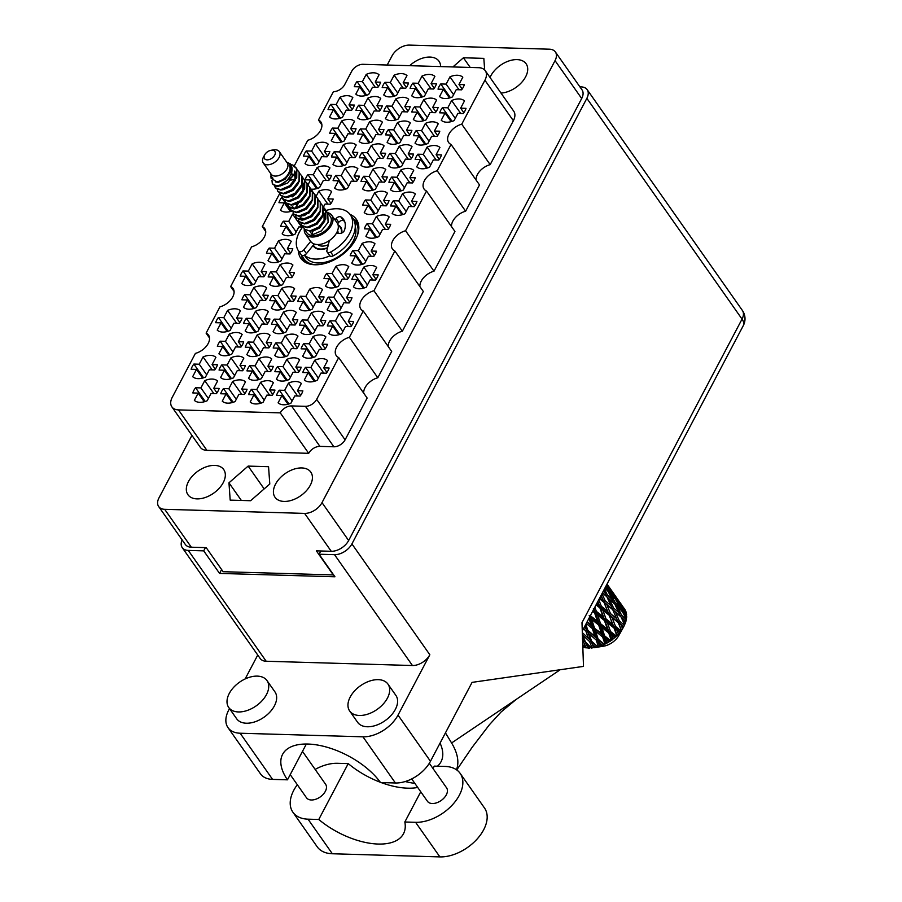 <?xml version="1.0" encoding="UTF-8"?>
<svg xmlns="http://www.w3.org/2000/svg" width="902" height="902" viewBox="0 0 902 902"><rect width="100%" height="100%" fill="white"/><g stroke="black" fill="none" stroke-linecap="round" stroke-linejoin="round"><path stroke-width="1.35" d="M297.581 396.001L288.493 383.079L284.66 390.352L279.293 390.194A15.21 9.403 -35.1 0 0 276.553 395.392L281.92 395.55L278.098 402.822A15.21 9.403 -35.1 0 0 290.929 403.194L294.762 395.922L300.14 396.079A15.21 9.403 -35.1 0 0 302.869 390.882L297.502 390.724L301.336 383.463A15.21 9.403 -35.1 0 0 295.856 381.501A15.21 9.403 -35.1 0 0 288.493 383.079M323.807 373.135L314.73 360.214L310.897 367.475L305.519 367.328A15.21 9.403 -35.1 0 0 302.79 372.515L308.157 372.673L304.324 379.945A15.21 9.403 -35.1 0 0 317.166 380.317L320.999 373.045L326.366 373.202A15.21 9.403 -35.1 0 0 329.106 368.016L323.739 367.858L327.573 360.586A15.21 9.403 -35.1 0 0 322.082 358.624A15.21 9.403 -35.1 0 0 314.73 360.214M322.127 349.446L313.05 336.525L309.217 343.786L303.839 343.628A15.21 9.403 -35.1 0 0 301.11 348.826L306.477 348.984L302.644 356.256A15.21 9.403 -35.1 0 0 315.486 356.628L319.319 349.356L324.686 349.514A15.21 9.403 -35.1 0 0 327.426 344.327L322.059 344.169L325.881 336.897A15.21 9.403 -35.1 0 0 320.402 334.935A15.21 9.403 -35.1 0 0 313.05 336.525M346.684 302.88L337.596 289.959L333.763 297.232L328.396 297.074A15.21 9.403 -35.1 0 0 325.656 302.26L331.023 302.418L327.189 309.69A15.21 9.403 -35.1 0 0 340.031 310.062L343.865 302.79L349.232 302.948A15.21 9.403 -35.1 0 0 351.972 297.761L346.605 297.604L350.438 290.331A15.21 9.403 -35.1 0 0 344.947 288.369A15.21 9.403 -35.1 0 0 337.596 289.959M371.229 256.315L362.142 243.393L358.32 250.666L352.941 250.508A15.21 9.403 -35.1 0 0 350.202 255.694L355.58 255.852L351.746 263.125A15.21 9.403 -35.1 0 0 364.588 263.497L368.411 256.236L373.789 256.382A15.21 9.403 -35.1 0 0 376.529 251.196L371.15 251.038L374.984 243.765A15.21 9.403 -35.1 0 0 369.504 241.804A15.21 9.403 -35.1 0 0 362.142 243.393M269.664 395.189L260.588 382.268L256.754 389.54L251.376 389.382A15.21 9.403 -35.1 0 0 248.636 394.58L254.014 394.738L250.181 401.999A15.21 9.403 -35.1 0 0 263.023 402.371L266.857 395.11L272.224 395.268A15.21 9.403 -35.1 0 0 274.963 390.07L269.585 389.912L273.419 382.64A15.21 9.403 -35.1 0 0 267.939 380.678A15.21 9.403 -35.1 0 0 260.588 382.268M294.221 348.623L285.133 335.702L281.3 342.974L275.933 342.816A15.21 9.403 -35.1 0 0 273.193 348.014L278.56 348.172L274.727 355.433A15.21 9.403 -35.1 0 0 287.569 355.816L291.402 348.544L296.769 348.702A15.21 9.403 -35.1 0 0 299.509 343.504L294.142 343.346L297.976 336.085A15.21 9.403 -35.1 0 0 292.485 334.123A15.21 9.403 -35.1 0 0 285.133 335.702M318.767 302.057L309.679 289.136L305.846 296.408L300.479 296.251A15.21 9.403 -35.1 0 0 297.739 301.448L303.117 301.606L299.284 308.879A15.21 9.403 -35.1 0 0 312.126 309.251L315.948 301.978L321.326 302.136A15.21 9.403 -35.1 0 0 324.066 296.938L318.688 296.781L322.521 289.519A15.21 9.403 -35.1 0 0 317.042 287.558A15.21 9.403 -35.1 0 0 309.679 289.136M241.747 394.377L232.671 381.456L228.837 388.728L223.47 388.57A15.21 9.403 -35.1 0 0 220.731 393.757L226.098 393.915L222.264 401.187A15.21 9.403 -35.1 0 0 235.106 401.559L238.94 394.287L244.307 394.445A15.21 9.403 -35.1 0 0 247.047 389.258L241.68 389.1L245.513 381.828A15.21 9.403 -35.1 0 0 240.022 379.866A15.21 9.403 -35.1 0 0 232.671 381.456M266.304 347.811L257.217 334.89L253.383 342.162L248.016 342.005A15.21 9.403 -35.1 0 0 245.276 347.191L250.655 347.349L246.821 354.621A15.21 9.403 -35.1 0 0 259.652 354.993L263.485 347.732L268.864 347.89A15.21 9.403 -35.1 0 0 271.603 342.692L266.225 342.534L270.059 335.262A15.21 9.403 -35.1 0 0 264.579 333.3A15.21 9.403 -35.1 0 0 257.217 334.89M290.85 301.245L281.774 288.324L277.94 295.597L272.562 295.439A15.21 9.403 -35.1 0 0 269.833 300.637L275.2 300.794L271.367 308.056A15.21 9.403 -35.1 0 0 284.209 308.439L288.042 301.167L293.409 301.324A15.21 9.403 -35.1 0 0 296.149 296.127L290.782 295.969L294.616 288.696A15.21 9.403 -35.1 0 0 289.125 286.735A15.21 9.403 -35.1 0 0 281.774 288.324M213.842 393.554L204.754 380.644L200.92 387.905L195.554 387.747A15.21 9.403 -35.1 0 0 192.814 392.945L198.192 393.103L194.358 400.375A15.21 9.403 -35.1 0 0 207.189 400.747L211.023 393.475L216.401 393.633A15.21 9.403 -35.1 0 0 219.141 388.435L213.763 388.288L217.596 381.016A15.21 9.403 -35.1 0 0 212.117 379.054A15.21 9.403 -35.1 0 0 204.754 380.644M238.387 346.999L229.311 334.078L225.477 341.339L220.099 341.193A15.21 9.403 -35.1 0 0 217.371 346.379L222.738 346.537L218.904 353.81A15.21 9.403 -35.1 0 0 231.746 354.182L235.58 346.909L240.947 347.067A15.21 9.403 -35.1 0 0 243.687 341.881L238.32 341.723L242.142 334.45A15.21 9.403 -35.1 0 0 236.662 332.488A15.21 9.403 -35.1 0 0 229.311 334.078M262.944 300.434L253.857 287.512L250.023 294.785L244.656 294.627A15.21 9.403 -35.1 0 0 241.916 299.814L247.283 299.971L243.45 307.244A15.21 9.403 -35.1 0 0 256.292 307.616L260.126 300.343L265.492 300.501A15.21 9.403 -35.1 0 0 268.232 295.315L262.865 295.157L266.699 287.885A15.21 9.403 -35.1 0 0 261.219 285.923A15.21 9.403 -35.1 0 0 253.857 287.512M287.49 253.868L278.414 240.947L274.58 248.219L269.202 248.061A15.21 9.403 -35.1 0 0 266.462 253.248L271.84 253.406L268.007 260.678A15.21 9.403 -35.1 0 0 280.849 261.05L284.682 253.789L290.049 253.947A15.21 9.403 -35.1 0 0 292.789 248.749L287.411 248.591L291.245 241.319A15.21 9.403 -35.1 0 0 285.765 239.357A15.21 9.403 -35.1 0 0 278.414 240.947M348.364 326.569L339.276 313.648L335.443 320.92L330.076 320.762A15.21 9.403 -35.1 0 0 327.336 325.949L332.703 326.107L328.869 333.379A15.21 9.403 -35.1 0 0 341.711 333.751L345.545 326.479L350.923 326.637A15.21 9.403 -35.1 0 0 353.652 321.45L348.285 321.292L352.118 314.02A15.21 9.403 -35.1 0 0 346.639 312.058A15.21 9.403 -35.1 0 0 339.276 313.648M372.909 280.003L363.833 267.082L359.999 274.355L354.621 274.197A15.21 9.403 -35.1 0 0 351.881 279.383L357.26 279.541L353.426 286.813A15.21 9.403 -35.1 0 0 366.268 287.186L370.102 279.924L375.469 280.082A15.21 9.403 -35.1 0 0 378.209 274.885L372.83 274.727L376.664 267.454A15.21 9.403 -35.1 0 0 371.184 265.492A15.21 9.403 -35.1 0 0 363.833 267.082M295.901 372.312L286.813 359.391L282.98 366.663L277.613 366.505A15.21 9.403 -35.1 0 0 274.873 371.703L280.24 371.861L276.407 379.122A15.21 9.403 -35.1 0 0 289.249 379.505L293.082 372.233L298.449 372.391A15.21 9.403 -35.1 0 0 301.189 367.193L295.822 367.035L299.656 359.774A15.21 9.403 -35.1 0 0 294.176 357.812A15.21 9.403 -35.1 0 0 286.813 359.391M320.447 325.746L311.37 312.836L307.537 320.097L302.159 319.939A15.21 9.403 -35.1 0 0 299.419 325.137L304.797 325.295L300.964 332.567A15.21 9.403 -35.1 0 0 313.806 332.939L317.639 325.667L323.006 325.825A15.21 9.403 -35.1 0 0 325.746 320.627L320.368 320.481L324.201 313.208A15.21 9.403 -35.1 0 0 318.722 311.246A15.21 9.403 -35.1 0 0 311.37 312.836M344.992 279.192L335.916 266.27L332.083 273.531L326.716 273.385A15.21 9.403 -35.1 0 0 323.976 278.571L329.343 278.729L325.509 286.002A15.21 9.403 -35.1 0 0 338.351 286.374L342.185 279.101L347.552 279.259A15.21 9.403 -35.1 0 0 350.292 274.073L344.925 273.915L348.758 266.642A15.21 9.403 -35.1 0 0 343.267 264.681A15.21 9.403 -35.1 0 0 335.916 266.27M267.984 371.5L258.897 358.579L255.074 365.851L249.696 365.693A15.21 9.403 -35.1 0 0 246.956 370.891L252.334 371.038L248.501 378.31A15.21 9.403 -35.1 0 0 261.343 378.682L265.165 371.421L270.544 371.579A15.21 9.403 -35.1 0 0 273.283 366.381L267.905 366.223L271.739 358.951A15.21 9.403 -35.1 0 0 266.259 356.989A15.21 9.403 -35.1 0 0 258.897 358.579M292.53 324.934L283.454 312.013L279.62 319.285L274.253 319.128A15.21 9.403 -35.1 0 0 271.513 324.325L276.88 324.483L273.047 331.744A15.21 9.403 -35.1 0 0 285.889 332.128L289.722 324.855L295.089 325.013A15.21 9.403 -35.1 0 0 297.829 319.815L292.462 319.658L296.296 312.396A15.21 9.403 -35.1 0 0 290.805 310.423A15.21 9.403 -35.1 0 0 283.454 312.013M240.067 370.688L230.991 357.767L227.157 365.028L221.791 364.882A15.21 9.403 -35.1 0 0 219.051 370.068L224.418 370.226L220.584 377.498A15.21 9.403 -35.1 0 0 233.426 377.87L237.26 370.598L242.627 370.756A15.21 9.403 -35.1 0 0 245.367 365.569L240 365.411L243.833 358.139A15.21 9.403 -35.1 0 0 238.342 356.177A15.21 9.403 -35.1 0 0 230.991 357.767M264.624 324.122L255.537 311.201L251.703 318.474L246.336 318.316A15.21 9.403 -35.1 0 0 243.596 323.502L248.963 323.66L245.141 330.933A15.21 9.403 -35.1 0 0 257.972 331.305L261.805 324.043L267.184 324.19A15.21 9.403 -35.1 0 0 269.912 319.004L264.545 318.846L268.379 311.573A15.21 9.403 -35.1 0 0 262.899 309.612A15.21 9.403 -35.1 0 0 255.537 311.201M289.17 277.557L280.094 264.636L276.26 271.908L270.882 271.75A15.21 9.403 -35.1 0 0 268.153 276.948L273.52 277.094L269.687 284.367A15.21 9.403 -35.1 0 0 282.529 284.739L286.362 277.478L291.729 277.636A15.21 9.403 -35.1 0 0 294.469 272.438L289.102 272.28L292.925 265.008A15.21 9.403 -35.1 0 0 287.445 263.046A15.21 9.403 -35.1 0 0 280.094 264.636M324.528 156.745L315.441 143.835L311.607 151.096L306.24 150.938A15.21 9.403 -35.1 0 0 303.5 156.136L308.867 156.294L305.034 163.566A15.21 9.403 -35.1 0 0 317.876 163.939L321.71 156.666L327.076 156.824A15.21 9.403 -35.1 0 0 329.816 151.626L324.449 151.48L328.283 144.207A15.21 9.403 -35.1 0 0 322.792 142.245A15.21 9.403 -35.1 0 0 315.441 143.835M349.074 110.191L339.986 97.269L336.164 104.531L330.786 104.384A15.21 9.403 -35.1 0 0 328.046 109.57L333.424 109.728L329.591 117.001A15.21 9.403 -35.1 0 0 342.433 117.373L346.255 110.1L351.633 110.258A15.21 9.403 -35.1 0 0 354.373 105.072L348.995 104.914L352.829 97.641A15.21 9.403 -35.1 0 0 347.349 95.68A15.21 9.403 -35.1 0 0 339.986 97.269M327.888 204.134L318.801 191.213L316.038 196.456M323.502 207.032L325.07 204.044L330.448 204.202A15.21 9.403 -35.1 0 0 333.176 199.015L327.809 198.857L331.643 191.585A15.21 9.403 -35.1 0 0 326.163 189.623A15.21 9.403 -35.1 0 0 318.801 191.213M352.434 157.568L343.358 144.647L339.524 151.919L334.146 151.761A15.21 9.403 -35.1 0 0 331.417 156.948L336.784 157.106L332.951 164.378A15.21 9.403 -35.1 0 0 345.793 164.75L349.626 157.478L354.993 157.636A15.21 9.403 -35.1 0 0 357.733 152.449L352.366 152.291L356.189 145.019A15.21 9.403 -35.1 0 0 350.709 143.057A15.21 9.403 -35.1 0 0 343.358 144.647M376.991 111.002L367.903 98.081L364.07 105.354L358.703 105.196A15.21 9.403 -35.1 0 0 355.963 110.382L361.33 110.54L357.496 117.812A15.21 9.403 -35.1 0 0 370.339 118.185L374.172 110.923L379.539 111.081A15.21 9.403 -35.1 0 0 382.279 105.884L376.912 105.726L380.745 98.453A15.21 9.403 -35.1 0 0 375.255 96.491A15.21 9.403 -35.1 0 0 367.903 98.081M380.351 158.38L371.263 145.459L367.43 152.731L362.063 152.573A15.21 9.403 -35.1 0 0 359.323 157.771L364.701 157.929L360.868 165.19A15.21 9.403 -35.1 0 0 373.699 165.562L377.532 158.301L382.91 158.459A15.21 9.403 -35.1 0 0 385.65 153.261L380.272 153.103L384.105 145.831A15.21 9.403 -35.1 0 0 378.626 143.869A15.21 9.403 -35.1 0 0 371.263 145.459M404.897 111.814L395.82 98.893L391.987 106.165L386.608 106.008A15.21 9.403 -35.1 0 0 383.88 111.205L389.247 111.363L385.413 118.624A15.21 9.403 -35.1 0 0 398.256 119.008L402.089 111.735L407.456 111.893A15.21 9.403 -35.1 0 0 410.196 106.695L404.829 106.537L408.662 99.276A15.21 9.403 -35.1 0 0 403.171 97.315A15.21 9.403 -35.1 0 0 395.82 98.893M383.711 205.757L374.634 192.836L370.801 200.109L365.423 199.951A15.21 9.403 -35.1 0 0 362.683 205.149L368.061 205.306L364.228 212.568A15.21 9.403 -35.1 0 0 377.07 212.951L380.903 205.679L386.27 205.836A15.21 9.403 -35.1 0 0 389.01 200.639L383.632 200.481L387.465 193.22A15.21 9.403 -35.1 0 0 381.986 191.258A15.21 9.403 -35.1 0 0 374.634 192.836M408.256 159.192L399.18 146.271L395.347 153.543L389.98 153.385A15.21 9.403 -35.1 0 0 387.24 158.583L392.607 158.741L388.773 166.013A15.21 9.403 -35.1 0 0 401.615 166.385L405.449 159.113L410.816 159.271A15.21 9.403 -35.1 0 0 413.556 154.073L408.189 153.915L412.022 146.654A15.21 9.403 -35.1 0 0 406.531 144.692A15.21 9.403 -35.1 0 0 399.18 146.271M432.813 112.637L423.726 99.716L419.892 106.977L414.525 106.819A15.21 9.403 -35.1 0 0 411.786 112.017L417.164 112.175L413.33 119.447A15.21 9.403 -35.1 0 0 426.161 119.819L429.995 112.547L435.373 112.705A15.21 9.403 -35.1 0 0 438.113 107.518L432.734 107.361L436.568 100.088A15.21 9.403 -35.1 0 0 431.088 98.126A15.21 9.403 -35.1 0 0 423.726 99.716M411.628 206.581L402.54 193.659L398.707 200.92L393.34 200.763A15.21 9.403 -35.1 0 0 390.6 205.96L395.967 206.118L392.133 213.391A15.21 9.403 -35.1 0 0 404.975 213.763L408.809 206.49L414.187 206.648A15.21 9.403 -35.1 0 0 416.916 201.45L411.549 201.304L415.382 194.031A15.21 9.403 -35.1 0 0 409.903 192.07A15.21 9.403 -35.1 0 0 402.54 193.659M436.173 160.015L427.097 147.094L423.263 154.355L417.885 154.208A15.21 9.403 -35.1 0 0 415.145 159.395L420.524 159.553L416.69 166.825A15.21 9.403 -35.1 0 0 429.532 167.197L433.366 159.925L438.733 160.082A15.21 9.403 -35.1 0 0 441.473 154.896L436.094 154.738L439.928 147.466A15.21 9.403 -35.1 0 0 434.448 145.504A15.21 9.403 -35.1 0 0 427.097 147.094M301.651 227L292.575 214.078L288.741 221.351L283.363 221.193A15.21 9.403 -35.1 0 0 280.635 226.391L286.002 226.549L282.168 233.81A15.21 9.403 -35.1 0 0 295.01 234.193L298.844 226.921L302.644 227.033M293.533 213.695A15.21 9.403 -35.1 0 0 292.575 214.078M326.208 180.445L317.121 167.524L313.287 174.785L307.92 174.627A15.21 9.403 -35.1 0 0 305.18 179.825L310.547 179.983L307.909 185M310.931 189.104A15.21 9.403 -35.1 0 0 319.556 187.627L323.39 180.355L328.768 180.513A15.21 9.403 -35.1 0 0 331.496 175.315L326.129 175.168L329.963 167.896A15.21 9.403 -35.1 0 0 324.483 165.934A15.21 9.403 -35.1 0 0 317.121 167.524M350.754 133.879L341.678 120.958L337.844 128.219L332.466 128.073A15.21 9.403 -35.1 0 0 329.726 133.259L335.104 133.417L331.271 140.689A15.21 9.403 -35.1 0 0 344.113 141.062L347.947 133.789L353.313 133.947A15.21 9.403 -35.1 0 0 356.053 128.761L350.675 128.603L354.509 121.33A15.21 9.403 -35.1 0 0 349.029 119.368A15.21 9.403 -35.1 0 0 341.678 120.958M375.311 87.314L366.223 74.392L362.39 81.665L357.023 81.507A15.21 9.403 -35.1 0 0 354.283 86.693L359.65 86.851L355.816 94.124A15.21 9.403 -35.1 0 0 368.659 94.496L372.492 87.235L377.859 87.381A15.21 9.403 -35.1 0 0 380.599 82.195L375.232 82.037L379.065 74.765A15.21 9.403 -35.1 0 0 373.575 72.803A15.21 9.403 -35.1 0 0 366.223 74.392M354.114 181.257L345.038 168.336L341.204 175.608L335.837 175.45A15.21 9.403 -35.1 0 0 333.097 180.637L338.464 180.795L334.631 188.067A15.21 9.403 -35.1 0 0 347.473 188.439L351.306 181.178L356.673 181.325A15.21 9.403 -35.1 0 0 359.413 176.138L354.046 175.98L357.88 168.708A15.21 9.403 -35.1 0 0 352.389 166.746A15.21 9.403 -35.1 0 0 345.038 168.336M378.671 134.691L369.583 121.77L365.75 129.042L360.383 128.885A15.21 9.403 -35.1 0 0 357.643 134.082L363.01 134.229L359.188 141.501A15.21 9.403 -35.1 0 0 372.019 141.873L375.852 134.612L381.23 134.77A15.21 9.403 -35.1 0 0 383.959 129.572L378.592 129.414L382.425 122.142A15.21 9.403 -35.1 0 0 376.946 120.18A15.21 9.403 -35.1 0 0 369.583 121.77M403.217 88.125L394.14 75.204L390.307 82.477L384.928 82.319A15.21 9.403 -35.1 0 0 382.189 87.517L387.567 87.674L383.733 94.936A15.21 9.403 -35.1 0 0 396.576 95.319L400.409 88.046L405.776 88.204A15.21 9.403 -35.1 0 0 408.516 83.007L403.138 82.849L406.971 75.588A15.21 9.403 -35.1 0 0 401.491 73.614A15.21 9.403 -35.1 0 0 394.14 75.204M382.031 182.069L372.943 169.148L369.121 176.42L363.743 176.262A15.21 9.403 -35.1 0 0 361.003 181.46L366.381 181.618L362.548 188.879A15.21 9.403 -35.1 0 0 375.39 189.262L379.212 181.99L384.59 182.148A15.21 9.403 -35.1 0 0 387.33 176.95L381.952 176.792L385.785 169.52A15.21 9.403 -35.1 0 0 380.306 167.558A15.21 9.403 -35.1 0 0 372.943 169.148M406.577 135.503L397.5 122.582L393.667 129.854L388.3 129.696A15.21 9.403 -35.1 0 0 385.56 134.894L390.927 135.052L387.093 142.313A15.21 9.403 -35.1 0 0 399.936 142.696L403.769 135.424L409.136 135.582A15.21 9.403 -35.1 0 0 411.876 130.384L406.509 130.226L410.342 122.965A15.21 9.403 -35.1 0 0 404.851 121.003A15.21 9.403 -35.1 0 0 397.5 122.582M431.133 88.937L422.046 76.027L418.212 83.288L412.845 83.131A15.21 9.403 -35.1 0 0 410.106 88.328L415.472 88.486L411.65 95.759A15.21 9.403 -35.1 0 0 424.481 96.131L428.315 88.858L433.693 89.016A15.21 9.403 -35.1 0 0 436.421 83.818L431.055 83.672L434.888 76.399A15.21 9.403 -35.1 0 0 429.408 74.438A15.21 9.403 -35.1 0 0 422.046 76.027M385.391 229.446L376.314 216.525L372.481 223.797L367.103 223.64A15.21 9.403 -35.1 0 0 364.374 228.837L369.741 228.995L365.908 236.256A15.21 9.403 -35.1 0 0 378.75 236.64L382.583 229.367L387.95 229.525A15.21 9.403 -35.1 0 0 390.69 224.327L385.323 224.17L389.145 216.908A15.21 9.403 -35.1 0 0 383.666 214.947A15.21 9.403 -35.1 0 0 376.314 216.525M409.948 182.88L400.86 169.971L397.027 177.232L391.66 177.074A15.21 9.403 -35.1 0 0 388.92 182.272L394.287 182.429L390.453 189.702A15.21 9.403 -35.1 0 0 403.295 190.074L407.129 182.802L412.496 182.959A15.21 9.403 -35.1 0 0 415.236 177.762L409.869 177.615L413.702 170.343A15.21 9.403 -35.1 0 0 408.211 168.381A15.21 9.403 -35.1 0 0 400.86 169.971M434.493 136.326L425.406 123.405L421.584 130.666L416.205 130.519A15.21 9.403 -35.1 0 0 413.466 135.706L418.844 135.864L415.01 143.136A15.21 9.403 -35.1 0 0 427.852 143.508L431.686 136.236L437.053 136.394A15.21 9.403 -35.1 0 0 439.793 131.207L434.414 131.049L438.248 123.777A15.21 9.403 -35.1 0 0 432.768 121.815A15.21 9.403 -35.1 0 0 425.406 123.405M212.162 369.865L203.074 356.944L199.241 364.216L193.874 364.058A15.21 9.403 -35.1 0 0 191.134 369.256L196.501 369.414L192.667 376.686A15.21 9.403 -35.1 0 0 205.509 377.059L209.343 369.786L214.721 369.944A15.21 9.403 -35.1 0 0 217.45 364.746L212.083 364.588L215.916 357.327A15.21 9.403 -35.1 0 0 210.437 355.365A15.21 9.403 -35.1 0 0 203.074 356.944M236.707 323.311L227.631 310.389L223.797 317.651L218.419 317.493A15.21 9.403 -35.1 0 0 215.679 322.69L221.058 322.848L217.224 330.121A15.21 9.403 -35.1 0 0 230.066 330.493L233.9 323.22L239.267 323.378A15.21 9.403 -35.1 0 0 242.007 318.192L236.628 318.034L240.462 310.762A15.21 9.403 -35.1 0 0 234.982 308.8A15.21 9.403 -35.1 0 0 227.631 310.389M261.264 276.745L252.177 263.824L248.343 271.096L242.976 270.938A15.21 9.403 -35.1 0 0 240.236 276.125L245.603 276.283L241.77 283.555A15.21 9.403 -35.1 0 0 254.612 283.927L258.446 276.655L263.812 276.813A15.21 9.403 -35.1 0 0 266.552 271.626L261.185 271.468L265.019 264.196A15.21 9.403 -35.1 0 0 259.528 262.234A15.21 9.403 -35.1 0 0 252.177 263.824M460.73 113.449L451.643 100.528L447.809 107.8L442.442 107.642A15.21 9.403 -35.1 0 0 439.702 112.829L445.069 112.987L441.236 120.259A15.21 9.403 -35.1 0 0 454.078 120.631L457.912 113.37L463.278 113.517A15.21 9.403 -35.1 0 0 466.018 108.33L460.651 108.172L464.485 100.9A15.21 9.403 -35.1 0 0 458.994 98.938A15.21 9.403 -35.1 0 0 451.643 100.528M459.039 89.76L449.963 76.839A15.21 9.403 -35.1 0 1 457.314 75.249A15.21 9.403 -35.1 0 1 462.805 77.211L458.971 84.484L464.338 84.641A15.21 9.403 144.9 0 1 461.598 89.828L456.232 89.67L452.398 96.942A15.21 9.403 -35.1 0 1 439.556 96.57L443.389 89.298L438.022 89.14A15.21 9.403 144.9 0 1 440.762 83.954L450.425 97.698M298.337 250.666A33.915 20.971 -35.1 0 0 300.828 258.299A33.915 20.971 -35.1 0 0 314.888 264.76A33.915 20.971 -35.1 0 0 349.322 248.332A33.915 20.971 -35.1 0 0 356.324 219.287A33.915 20.971 -35.1 0 0 349.987 214.36M440.627 66.579A21.873 13.53 -35.1 0 0 439.015 61.235A21.873 13.53 -35.1 0 0 429.95 57.063A21.873 13.53 -35.1 0 0 409.711 65.677M500.993 93.075A21.873 13.53 -35.1 0 0 522.213 81.789A21.873 13.53 -35.1 0 0 526.103 63.771A21.873 13.53 -35.1 0 0 517.038 59.611A21.873 13.53 -35.1 0 0 490.034 77.482M284.085 501.433A21.873 13.53 -35.1 0 0 306.297 490.835A21.873 13.53 -35.1 0 0 310.807 472.107A21.873 13.53 -35.1 0 0 301.742 467.935A21.873 13.53 -35.1 0 0 279.541 478.534A21.873 13.53 -35.1 0 0 275.02 497.261A21.873 13.53 -35.1 0 0 284.085 501.433M196.997 498.885A21.873 13.53 -35.1 0 0 219.209 488.286A21.873 13.53 -35.1 0 0 223.719 469.559A21.873 13.53 -35.1 0 0 214.653 465.398A21.873 13.53 -35.1 0 0 192.453 475.985A21.873 13.53 -35.1 0 0 187.932 494.713A21.873 13.53 -35.1 0 0 196.997 498.885M191.934 435.384L158.989 497.87A14.5 8.964 -35.1 0 0 158.662 506.541A14.5 8.964 -35.1 0 0 164.671 509.303L304.605 513.396A14.5 8.964 -35.1 0 0 322.003 502.628L555.046 60.626A14.5 8.964 -35.1 0 0 555.373 51.955A14.5 8.964 -35.1 0 0 549.363 49.193L409.418 45.1A14.5 8.964 -35.1 0 0 392.032 55.868L387.206 65.023M234.08 291.447L230.641 286.565L251.59 246.832A14.037 8.682 -35.1 0 0 263.215 238.793A14.037 8.682 -35.1 0 0 264.692 228.522A14.037 8.682 -35.1 0 0 262.279 226.571L279.8 193.321M209.535 338.013L206.096 333.131L219.964 306.827A14.037 8.682 -35.1 0 0 231.588 298.787A14.037 8.682 -35.1 0 0 233.066 288.516A14.037 8.682 -35.1 0 0 230.641 286.565M377.814 377.769L349.378 337.314L363.247 311.01L391.682 351.464L377.814 377.769A14.037 8.682 144.9 0 0 363.698 393.148M402.371 331.203L373.935 290.748L394.884 251.015L423.32 291.47L402.371 331.203A14.037 8.682 144.9 0 0 388.255 346.582M433.997 271.209L405.562 230.754L426.511 191.021L454.946 231.476L433.997 271.209A14.037 8.682 144.9 0 0 419.881 286.588M465.635 211.215L437.199 170.76L451.056 144.455L479.503 184.91L465.635 211.215A14.037 8.682 144.9 0 0 451.519 226.582M476.064 180.028A14.037 8.682 144.9 0 1 490.181 164.649L461.745 124.194L484.915 80.244A15.909 9.832 -35.1 0 0 485.276 70.717A15.909 9.832 -35.1 0 0 478.691 67.695L362.942 64.313A9.358 5.784 -35.1 0 0 351.724 71.258L344.643 84.687A9.358 5.784 144.9 0 1 333.413 91.632L318.462 120.011L321.89 124.893M490.181 164.649L513.362 120.699L484.915 80.244M296.33 168.527A14.037 8.682 -35.1 0 0 293.905 166.577L294.187 166.047M294.277 165.867L307.774 140.272A14.037 8.682 -35.1 0 0 319.398 132.233A14.037 8.682 -35.1 0 0 320.875 121.962A14.037 8.682 -35.1 0 0 318.462 120.011M265.707 231.453L262.279 226.571M555.373 51.955L582.015 89.85A14.5 8.964 144.9 0 1 581.689 98.521L348.646 540.523A14.5 8.964 144.9 0 1 331.248 551.291L316.365 550.851L333.278 574.924L223.121 571.699L206.197 547.638L191.314 547.21A14.5 8.964 144.9 0 1 185.305 544.436L158.662 506.541M442.442 107.642L452.105 121.387M242.976 270.938L252.639 284.682M218.419 317.493L228.082 331.237M193.874 364.058L203.536 377.803M416.205 130.519L425.868 144.252M391.66 177.074L401.322 190.818M367.103 223.64L376.765 237.384M412.845 83.131L422.508 96.875M388.3 129.696L397.951 143.441M363.743 176.262L373.405 190.006M384.928 82.319L394.591 96.063M360.383 128.885L370.045 142.629M335.837 175.45L345.489 189.195M357.023 81.507L366.686 95.251M332.466 128.073L342.129 141.806M307.92 174.627L317.583 188.371M283.363 221.193L293.026 234.937M417.885 154.208L427.548 167.941M393.34 200.763L403.002 214.507M414.525 106.819L424.188 120.564M389.98 153.385L399.642 167.129M365.423 199.951L375.085 213.695M386.608 106.008L396.271 119.752M362.063 152.573L371.725 166.318M358.703 105.196L368.366 118.94M334.146 151.761L343.809 165.506M330.786 104.384L340.449 118.117M306.24 150.938L315.903 164.683M282.563 197.527L281.683 197.504A15.21 9.403 -35.1 0 0 278.943 202.702L284.322 202.86L280.488 210.121A15.21 9.403 -35.1 0 0 291.718 211.124M281.683 197.504L291.346 211.248M270.882 271.75L280.545 285.494M246.336 318.316L255.999 332.06M221.791 364.882L231.442 378.615M274.253 319.128L283.904 332.872M249.696 365.693L259.359 379.438M326.716 273.385L336.378 287.118M302.159 319.939L311.821 333.684M277.613 366.505L287.276 380.249M354.621 274.197L364.284 287.941M330.076 320.762L339.738 334.507M269.202 248.061L278.865 261.805M244.656 294.627L254.319 308.371M220.099 341.193L229.762 354.926M195.554 387.747L205.216 401.491M272.562 295.439L282.225 309.183M248.016 342.005L257.679 355.749M223.47 388.57L233.133 402.315M300.479 296.251L310.141 309.995M275.933 342.816L285.596 356.561M251.376 389.382L261.039 403.126M352.941 250.508L362.604 264.252M328.396 297.074L338.058 310.818M303.839 343.628L313.501 357.372M305.519 367.328L315.181 381.061M279.293 390.194L288.956 403.938M333.875 446.783L305.44 406.328A9.358 5.784 -35.1 0 0 316.658 399.383L338.701 357.575L367.137 398.03L345.094 439.838A9.358 5.784 144.9 0 1 333.875 446.783L319.917 446.377A9.358 5.784 -35.1 0 0 308.698 453.323L206.908 450.346A15.909 9.832 144.9 0 1 200.312 447.313L171.876 406.858A15.909 9.832 -35.1 0 0 178.472 409.891L206.908 450.346M171.876 406.858A15.909 9.832 -35.1 0 1 172.237 397.342L195.407 353.392A14.037 8.682 -35.1 0 0 207.032 345.353A14.037 8.682 -35.1 0 0 208.509 335.082A14.037 8.682 -35.1 0 0 206.096 333.131M308.698 453.323L280.263 412.868L178.472 409.891M305.44 406.328L291.481 405.923L319.917 446.377M485.276 70.717L513.723 111.171A15.909 9.832 144.9 0 1 513.362 120.699M484.667 69.984L483.833 58.371L463.425 57.773L452.905 66.94M248.14 466.097L228.961 482.818L230.19 500.125L250.609 500.723L269.788 484.013L268.548 466.695L248.14 466.097L264.162 488.907M304.989 215.274L305.35 214.586M440.762 83.954L446.129 84.111L449.963 76.839M280.263 412.868A9.358 5.784 144.9 0 1 291.481 405.923M349.378 337.314A14.037 8.682 -35.1 0 0 337.754 345.353A14.037 8.682 -35.1 0 0 336.277 355.625A14.037 8.682 -35.1 0 0 338.701 357.575M373.935 290.748A14.037 8.682 -35.1 0 0 362.311 298.787A14.037 8.682 -35.1 0 0 360.823 309.059A14.037 8.682 -35.1 0 0 363.247 311.01M405.562 230.754A14.037 8.682 -35.1 0 0 393.937 238.793A14.037 8.682 -35.1 0 0 392.46 249.065A14.037 8.682 -35.1 0 0 394.884 251.015M437.199 170.76A14.037 8.682 -35.1 0 0 425.575 178.799A14.037 8.682 -35.1 0 0 424.098 189.07A14.037 8.682 -35.1 0 0 426.511 191.021M461.745 124.194A14.037 8.682 -35.1 0 0 450.121 132.233A14.037 8.682 -35.1 0 0 448.644 142.505A14.037 8.682 -35.1 0 0 451.056 144.455M241.364 500.452L228.961 482.818M470.224 67.447L463.425 57.773M443.389 89.298L449.489 97.968M458.971 84.484L462.174 89.05M446.129 84.111L453.582 94.71M445.069 112.987L451.169 121.657M460.651 108.172L463.853 112.739M447.809 107.8L455.262 118.399M245.603 276.283L251.703 284.953M261.185 271.468L264.387 276.035M248.343 271.096L255.796 281.683M221.058 322.848L227.146 331.519M236.628 318.034L239.842 322.589M223.797 317.651L231.239 328.249M196.501 369.414L202.6 378.085M212.083 364.588L215.296 369.155M199.241 364.216L206.693 374.815M418.844 135.864L424.932 144.534M434.414 131.049L437.628 135.604M421.584 130.666L429.025 141.264M394.287 182.429L400.387 191.1M409.869 177.615L413.071 182.17M397.027 177.232L404.479 187.83M369.741 228.995L375.83 237.666M385.323 224.17L388.525 228.736M372.481 223.797L379.934 234.396M415.472 88.486L421.572 97.157M431.055 83.672L434.268 88.227M418.212 83.288L425.665 93.887M390.927 135.052L397.015 143.722M406.509 130.226L409.711 134.793M393.667 129.854L401.119 140.453M366.381 181.618L372.47 190.277M381.952 176.792L385.165 181.358M369.121 176.42L376.562 187.018M387.567 87.674L393.655 96.334M403.138 82.849L406.351 87.415M390.307 82.477L397.748 93.075M363.01 134.229L369.11 142.899M378.592 129.414L381.805 133.981M365.75 129.042L373.202 139.641M338.464 180.795L344.553 189.465M354.046 175.98L357.248 180.547M341.204 175.608L348.657 186.207M359.65 86.851L365.75 95.522M375.232 82.037L378.434 86.603M362.39 81.665L369.843 92.263M335.104 133.417L341.193 142.088M350.675 128.603L353.888 133.169M337.844 128.219L345.286 138.818M310.547 179.983L316.647 188.653M326.129 175.168L329.343 179.724M313.287 174.785L320.74 185.384M286.002 226.549L292.09 235.219M288.741 221.351L296.194 231.949M420.524 159.553L426.612 168.223M436.094 154.738L439.308 159.304M423.263 154.355L430.705 164.953M395.967 206.118L402.067 214.789M411.549 201.304L414.762 205.859M398.707 200.92L406.159 211.519M417.164 112.175L423.252 120.845M432.734 107.361L435.948 111.916M419.892 106.977L427.345 117.576M392.607 158.741L398.707 167.411M408.189 153.915L411.391 158.481M395.347 153.543L402.799 164.141M368.061 205.306L374.15 213.966M383.632 200.481L386.845 205.047M370.801 200.109L378.242 210.707M389.247 111.363L395.335 120.022M404.829 106.537L408.031 111.104M391.987 106.165L399.439 116.764M364.701 157.929L370.79 166.588M380.272 153.103L383.485 157.67M367.43 152.731L374.882 163.33M361.33 110.54L367.43 119.211M376.912 105.726L380.125 110.292M364.07 105.354L371.523 115.952M336.784 157.106L342.873 165.776M352.366 152.291L355.568 156.858M339.524 151.919L346.977 162.518M327.809 198.857L331.023 203.412M333.424 109.728L339.513 118.399M348.995 104.914L352.208 109.469M336.164 104.531L343.606 115.129M308.867 156.294L314.967 164.965M324.449 151.48L327.651 156.035M311.607 151.096L319.06 161.695M284.322 202.86L290.41 211.53M273.52 277.094L279.609 285.765M289.102 272.28L292.304 276.846M276.26 271.908L283.702 282.506M248.963 323.66L255.063 332.331M264.545 318.846L267.759 323.412M251.703 318.474L259.156 329.072M224.418 370.226L230.506 378.896M240 365.411L243.202 369.978M227.157 365.028L234.61 375.627M276.88 324.483L282.98 333.142M292.462 319.658L295.664 324.224M279.62 319.285L287.073 329.884M252.334 371.038L258.423 379.708M267.905 366.223L271.119 370.79M255.074 365.851L262.516 376.45M329.343 278.729L335.443 287.4M344.925 273.915L348.127 278.47M332.083 273.531L339.535 284.13M304.797 325.295L310.886 333.965M320.368 320.481L323.581 325.036M307.537 320.097L314.978 330.696M280.24 371.861L286.34 380.531M295.822 367.035L299.036 371.601M282.98 366.663L290.433 377.262M357.26 279.541L363.348 288.212M372.83 274.727L376.044 279.293M359.999 274.355L367.441 284.953M332.703 326.107L338.802 334.777M348.285 321.292L351.498 325.859M335.443 320.92L342.895 331.519M271.84 253.406L277.929 262.076M287.411 248.591L290.624 253.158M274.58 248.219L282.022 258.818M247.283 299.971L253.383 308.642M262.865 295.157L266.079 299.723M250.023 294.785L257.476 305.383M222.738 346.537L228.826 355.208M238.32 341.723L241.522 346.278M225.477 341.339L232.93 351.938M198.192 393.103L204.28 401.773M213.763 388.288L216.976 392.844M200.92 387.905L208.373 398.504M275.2 300.794L281.289 309.454M290.782 295.969L293.984 300.535M277.94 295.597L285.393 306.195M250.655 347.349L256.743 356.019M266.225 342.534L269.439 347.101M253.383 342.162L260.836 352.761M226.098 393.915L232.197 402.585M241.68 389.1L244.882 393.667M228.837 388.728L236.29 399.327M303.117 301.606L309.206 310.277M318.688 296.781L321.901 301.347M305.846 296.408L313.298 307.007M278.56 348.172L284.66 356.831M294.142 343.346L297.344 347.913M281.3 342.974L288.753 353.573M254.014 394.738L260.103 403.397M269.585 389.912L272.799 394.478M256.754 389.54L264.196 400.138M355.58 255.852L361.668 264.523M371.15 251.038L374.364 255.604M358.32 250.666L365.761 261.264M331.023 302.418L337.123 311.089M346.605 297.604L349.807 302.17M333.763 297.232L341.215 307.819M306.477 348.984L312.566 357.654M322.059 344.169L325.261 348.724M309.217 343.786L316.658 354.385M308.157 372.673L314.246 381.343M323.739 367.858L326.941 372.413M310.897 367.475L318.35 378.073M281.92 395.55L288.02 404.22M297.502 390.724L300.716 395.29M284.66 390.352L292.113 400.95M433.016 768.549L434.29 766.125L445.047 766.429A36.497 22.573 144.9 0 1 460.167 773.386A36.497 22.573 144.9 0 1 459.343 795.214A36.497 22.573 144.9 0 1 415.585 822.308L404.829 821.993A58.483 29.292 -152.2 0 1 403.487 833.73A58.483 29.292 -152.2 0 1 318.767 819.478L308.022 819.174A36.497 22.573 144.9 0 1 292.902 812.217A36.497 22.573 144.9 0 1 297.322 784.729M460.167 773.386L484.487 807.978A36.497 22.573 144.9 0 1 483.652 829.806A36.497 22.573 144.9 0 1 439.894 856.9L332.342 853.754A36.497 22.573 144.9 0 1 317.211 846.809L292.902 812.217M429.318 763.284L446.58 787.841A11.692 7.239 144.9 0 1 446.31 794.842A11.692 7.239 144.9 0 1 436.703 802.791A11.692 7.239 144.9 0 1 427.447 801.292L411.707 778.922M302.474 751.377L325.622 784.312A11.692 7.239 144.9 0 1 325.363 791.302A11.692 7.239 144.9 0 1 315.745 799.251A11.692 7.239 144.9 0 1 306.488 797.763L290.218 774.626M229.255 693.491A23.396 14.466 -35.1 0 0 228.725 707.484A23.396 14.466 -35.1 0 0 247.249 710.472A23.396 14.466 -35.1 0 0 266.473 694.574A23.396 14.466 -35.1 0 0 267.003 680.582A23.396 14.466 -35.1 0 0 248.49 677.594A23.396 14.466 -35.1 0 0 229.255 693.491M228.725 707.484L236.662 718.77A23.396 14.466 -35.1 0 0 255.176 721.747A23.396 14.466 -35.1 0 0 274.4 705.86A23.396 14.466 -35.1 0 0 274.93 691.857L267.003 680.582M350.213 697.02A23.396 14.466 -35.1 0 0 349.683 711.024A23.396 14.466 -35.1 0 0 368.196 714.001A23.396 14.466 -35.1 0 0 387.432 698.114A23.396 14.466 -35.1 0 0 387.961 684.111A23.396 14.466 -35.1 0 0 369.437 681.134A23.396 14.466 -35.1 0 0 350.213 697.02M349.683 711.024L357.609 722.299A23.396 14.466 -35.1 0 0 376.134 725.287A23.396 14.466 -35.1 0 0 395.358 709.389A23.396 14.466 -35.1 0 0 395.888 695.397L387.961 684.111M315.148 769.406A36.497 22.573 144.9 0 1 337.483 763.295L348.228 763.611L318.767 819.478M257.746 655.032L245.13 678.958M229.503 708.589L228.68 710.156A29.236 18.085 -35.1 0 0 228.014 727.655A29.236 18.085 -35.1 0 0 240.135 733.225L362.954 736.81A29.236 18.085 -35.1 0 0 398.019 715.106L430.468 761.277L472.073 682.374L583.493 666.386L581.993 622.662L742.042 319.105L586.852 98.329L351.915 543.917L429.837 654.751L398.019 715.106M429.837 654.751A14.5 8.964 144.9 0 1 412.44 665.518L334.529 554.674A14.5 8.964 -35.1 0 0 351.915 543.917M182.125 539.915A14.5 8.964 -35.1 0 0 182.249 547.649A14.5 8.964 -35.1 0 0 188.27 550.412L266.18 661.245L412.44 665.518M266.18 661.245A14.5 8.964 144.9 0 1 260.171 658.483L182.249 547.649M430.468 761.277A29.236 18.085 144.9 0 1 395.403 782.981L362.954 736.81M240.135 733.225L272.584 779.396L287.479 779.824A58.483 29.292 -152.2 0 1 282.585 754.365A58.483 29.292 -152.2 0 1 327.099 747.251A58.483 29.292 -152.2 0 1 380.52 782.541L395.403 782.981M272.584 779.396A29.236 18.085 144.9 0 1 260.475 773.826L228.014 727.655M306.364 744.015L287.479 779.824M320.796 550.987L319.082 554.223L334.529 554.674M586.852 98.329A14.5 8.964 -35.1 0 0 587.179 89.659A14.5 8.964 -35.1 0 0 581.17 86.896L579.907 86.851M188.27 550.412L203.705 550.863L205.419 547.615M319.082 554.223L334.946 576.784L219.569 573.413L203.705 550.863M219.569 573.413L221.61 569.557M405.212 781.538A72.521 36.328 -152.2 0 0 414.875 783.421M456.446 769.744A72.521 36.328 -152.2 0 0 451.586 742.966L445.453 732.864M440.052 743.101A58.483 29.292 27.8 0 1 441.022 761.75A58.483 29.292 27.8 0 1 437.436 766.215M560.232 669.724L451.586 742.966M348.228 763.611A58.483 29.292 -152.2 0 0 380.306 782.248M381.14 782.564A58.483 29.292 -152.2 0 0 417.716 787.469M420.76 791.787L404.829 821.993M267.139 159.857A6.314 3.901 144.9 0 1 264.737 154.749A6.314 3.901 144.9 0 1 271.107 150.273A6.314 3.901 144.9 0 1 272.246 150.194A6.314 3.901 144.9 0 1 274.715 155.167A6.314 3.901 144.9 0 1 267.139 159.857M271.107 150.273L273.486 149.879A9.821 6.077 144.9 0 1 275.245 149.755A9.821 6.077 144.9 0 1 279.316 151.626A9.821 6.077 144.9 0 1 277.286 160.049A9.821 6.077 144.9 0 1 267.308 164.807A9.821 6.077 144.9 0 1 263.237 162.935A9.821 6.077 144.9 0 1 263.564 156.858L264.737 154.749M279.316 151.626L287.242 162.912A9.821 6.077 144.9 0 1 285.212 171.324A9.821 6.077 144.9 0 1 275.245 176.082A9.821 6.077 144.9 0 1 271.164 174.21L263.237 162.935M327.629 212.635A16.146 9.978 144.9 0 1 331.846 215.375A16.146 9.978 144.9 0 1 328.508 229.198A16.146 9.978 144.9 0 1 312.126 237.012A16.146 9.978 144.9 0 1 305.44 233.934A16.146 9.978 144.9 0 1 304.278 229.04M331.846 215.375L337.134 222.895A16.146 9.978 144.9 0 1 333.796 236.719A16.146 9.978 144.9 0 1 317.414 244.532A16.146 9.978 144.9 0 1 310.716 241.454L305.44 233.934M328.328 244.701A12.278 7.599 144.9 0 1 322.138 246.088A12.278 7.599 144.9 0 1 317.752 244.532M327.595 247.689A16.146 9.978 144.9 0 1 320.582 249.042A16.146 9.978 144.9 0 1 313.896 245.964A16.146 9.978 144.9 0 1 313.377 245.096M286.656 162.078L290.41 163.882L292.349 176.747L278.301 186.387A14.274 8.828 144.9 0 1 274.388 185.429L278.019 185.462C287.31 184.594 297.976 167.738 288.234 162.856L289.677 164.164L290.467 167.671C289.114 175.292 284.604 180.028 276.948 181.854L271.096 178.314L270.848 175.946L272.968 178.235L271.525 176.927L270.589 173.376M293.375 165.314L293.443 165.348A14.274 8.828 144.9 0 1 293.443 165.348A14.274 8.828 144.9 0 1 293.725 165.494L291.707 164.683M321.033 203.717L322.916 206.039L322.826 214.8L316.095 223.369L307.041 227.27L301.708 225.387L300.997 223.414M322.578 205.453L323.243 206.502L323.164 215.262L316.422 223.831L307.368 227.744L301.888 225.613M323.671 207.483L325.554 209.794L325.475 218.555L318.733 227.124L309.679 231.025L304.357 229.142L303.636 227.18M326.31 211.237L330.312 216.446A14.274 8.828 144.9 0 1 327.37 228.668A14.274 8.828 144.9 0 1 312.881 235.58A14.274 8.828 144.9 0 1 306.962 232.863L304.357 229.142M323.694 213.729A14.274 8.828 144.9 0 1 324.404 213.729A14.274 8.828 144.9 0 1 324.517 213.729M327.697 212.725L328.114 222.32L321.383 230.889L312.329 234.791L310.017 231.498L319.06 227.597L325.802 219.028L325.893 210.267L325.216 209.208M274.388 185.429L272.291 183.422L271.987 180.456M278.301 186.387L272.81 184.256M293.725 165.494L296.487 168.437L296.397 177.198L289.666 185.767L280.612 189.668L275.279 187.785L274.569 185.823M296.149 167.851L296.814 168.911L296.724 177.671L289.993 186.24L280.939 190.142L275.448 188.011M297.243 169.88L299.126 172.192L299.047 180.964L292.304 189.521L283.251 193.434L277.917 191.54L277.207 189.578M297.333 170.162L299.464 172.665L299.374 181.426L292.631 189.995L283.578 193.907L278.098 191.776M299.881 173.646L301.775 175.958L301.685 184.718L294.943 193.287L285.9 197.188L280.567 195.306L279.845 193.344M301.426 175.371L302.102 176.431L302.012 185.192L295.281 193.761L286.227 197.662L280.736 195.531M302.531 177.401L304.414 179.712L304.324 188.484L297.592 197.042L288.539 200.954L283.205 199.06L282.495 197.098M302.621 177.683L304.741 180.186L304.662 188.946L297.919 197.515L288.865 201.417L283.386 199.297M305.169 181.167L307.052 183.478L306.973 192.239L300.231 200.808L291.177 204.709L285.855 202.826L285.133 200.864M306.714 182.892L307.39 183.952L307.3 192.712L300.569 201.281L291.515 205.182L286.024 203.051M307.819 184.921L309.702 187.233L309.612 195.993L302.88 204.562L293.827 208.475L288.493 206.581L287.783 204.619M309.363 186.646L310.029 187.706L309.938 196.467L303.207 205.036L294.153 208.937L288.82 207.054L288.088 204.754M292.113 196.929L296.284 193.772M310.457 188.676L312.34 190.999L312.261 199.759L305.519 208.328L296.465 212.229L291.132 210.346L290.421 208.385M310.547 188.969L312.678 191.461L312.588 200.233L305.846 208.79L296.792 212.703L291.312 210.572M313.095 192.442L314.99 194.753L314.899 203.514L308.157 212.083L299.114 215.995L293.781 214.101L293.06 212.139M314.64 194.167L315.317 195.227L315.226 203.987L308.495 212.556L299.441 216.457L293.951 214.326M315.745 196.196L317.628 198.519L317.538 207.28L310.807 215.849L301.753 219.75L296.42 217.867L295.709 215.905M317.29 197.933L317.955 198.981L317.876 207.742L311.134 216.311L302.08 220.223L296.6 218.092M318.383 199.962L320.278 202.273L320.187 211.034L313.445 219.603L304.391 223.516L299.069 221.621L298.348 219.66M319.928 201.687L320.605 202.747L320.514 211.508L313.783 220.077L304.729 223.978L299.238 221.847M310.942 191.145L312.859 192.25M582.624 640.984L583.605 641.998L584.981 641.142L586.717 645.178L589.649 648.143A29.236 18.085 144.9 0 1 588.792 648.132A29.236 18.085 144.9 0 1 587.946 648.087L584.981 641.142L582.297 638.898M626.405 619.246A29.236 18.085 144.9 0 1 626.326 619.697L621.636 615.265L617.216 606.46L622.335 611.545L626.405 619.246M625.684 621.309L626.326 619.697M619.167 612.988L613.574 607.971L609.425 599.12L614.814 604.148L620.373 616.269L625.909 621.41A29.236 18.085 144.9 0 1 625.368 623.034L623.733 619.403L599.65 598.06M624.5 624.928L625.368 623.034M624.658 624.782A29.236 18.085 144.9 0 1 624.443 625.255L619.291 620.858L615.401 611.996L621.072 616.991L624.658 624.782M592.062 648.019A29.236 18.085 144.9 0 1 591.543 648.064L585.432 642.044L582.647 635.019L589.671 641.683L592.062 648.019L593.031 647.253L594.012 647.76L592.873 644.648L595.884 647.399A29.236 18.085 144.9 0 1 594.012 647.76L604.825 645.956A15.21 9.403 144.9 0 0 618.873 635.425L623.541 627.014A29.236 18.085 144.9 0 1 622.572 628.649L620.993 624.883L623.541 627.014L624.443 625.255M621.399 630.374A29.236 18.085 144.9 0 1 621.061 630.836L615.491 626.383L612.086 617.588L618.253 622.606L621.399 630.374L622.572 628.649M619.73 632.527A29.236 18.085 144.9 0 1 618.377 634.083L617.002 630.363L619.73 632.527L621.061 630.836M616.833 635.684A29.236 18.085 144.9 0 1 616.404 636.102L610.496 631.49L607.463 622.876L614.048 628.04L616.833 635.684L618.377 634.083M614.724 637.624A29.236 18.085 144.9 0 1 613.078 638.988L611.838 635.369L614.724 637.624L616.404 636.102M611.24 640.364A29.236 18.085 144.9 0 1 610.744 640.713L604.611 635.842L601.848 627.521L608.737 632.945L611.24 640.364L613.078 638.988M608.827 641.976A29.236 18.085 144.9 0 1 606.99 643.058L605.84 639.586L608.827 641.976L610.744 640.713M604.983 644.118A29.236 18.085 144.9 0 1 604.453 644.389L598.195 639.18L595.568 631.242L602.637 637.004L604.983 644.118L606.99 643.058M602.412 645.302A29.236 18.085 144.9 0 1 600.495 646.046L599.379 642.743L602.412 645.302L604.453 644.389M598.454 646.734A29.236 18.085 144.9 0 1 597.913 646.892L591.667 641.299L589.029 633.79L596.154 639.98L598.454 646.734L600.495 646.046M595.884 647.399L597.913 646.892M624.24 608.579L623.756 607.88M625.03 609.729A29.236 18.085 144.9 0 1 625.21 610.056L615.976 596.876L625.03 609.729M625.819 611.364A29.236 18.085 144.9 0 1 626.236 612.661L623.97 609.053L625.819 611.364M626.123 613.45L626.236 612.661M626.529 614.127A29.236 18.085 144.9 0 1 626.586 614.521L622.391 609.932L617.408 601.307L621.963 606.606L626.529 614.127M626.123 616.292L626.586 614.521M626.676 616.077A29.236 18.085 144.9 0 1 626.619 617.588L624.59 613.879L626.676 616.077M625.999 619.651L626.619 617.588M607.396 584.586L611.545 590.573L606.877 584.349M606.55 584.97L612.977 595.004L608.23 589.795L606.043 585.939M615.074 597.406L609.808 588.905L619.55 602.761L615.074 597.406L614.149 598.612M608.839 588.149L609.808 588.905M607.35 585.082L606.584 586.311M611.793 591.396L611.545 590.573M615.265 598.917L620.181 607.598L615.141 602.468L610.428 593.73L615.265 598.917M610.428 593.73L608.591 592.174M615.976 600.134L617.408 601.307M613.664 597.169L612.977 595.004M605.614 586.74L607.181 590.945L608.23 589.795M620.035 604.329L619.55 602.761M617.216 606.46L614.984 604.475M622.741 612.311L624.59 613.879M622.391 609.932L621.343 611.094L620.181 607.598M604.892 588.115L608.173 591.408L613.969 603.551L615.141 602.468M616.664 597.823L609.594 587.732M619.978 602.491L621.557 604.723M623 608.286L623.97 609.053M621.512 605.219L620.745 606.46M589.649 648.143L590.99 647.219M583.605 641.998L586.199 647.907L587.597 647.129M586.199 647.907A29.236 18.085 144.9 0 1 585.748 647.828L582.748 644.569M582.793 646.001L584.113 647.478L586.199 647.58M584.113 647.478A29.236 18.085 144.9 0 1 582.827 647.072M583.436 628.807L585.804 630.926L588.454 638.368L582.342 632.652M585.804 630.926L586.909 629.799L584.203 627.352M586.255 623.462L592.343 628.57L594.97 636.462L584.609 627.488M589.671 641.683L590.889 640.634L588.983 638.841M591.667 641.299L588.454 638.368M585.432 642.044L582.421 635.019M587.833 630.329L585.804 624.319M588.961 618.321L591.137 624.939L587.191 621.681M592.343 628.57L593.189 627.341L586.976 622.087M594.362 627.578L591.678 619.437L598.68 625.018L601.42 633.294L593.189 627.341L591.137 624.939M596.154 639.98L597.135 638.796L586.909 629.799L589.029 633.79M598.195 639.18L594.97 636.462M597.801 646.993L590.889 640.634L592.873 644.648M592.67 611.297L594.576 612.796L597.417 621.219L590.348 615.694M594.576 612.796L594.937 611.579L593.234 610.214M596.053 604.881L599.886 607.892L603.032 616.573L596.335 611.342L594.937 611.579L593.257 608.929M598.68 625.018L599.21 623.778L589.175 615.615M600.563 623.699L597.676 615.22L604.43 620.497L607.418 629.077L600.563 623.699L599.21 623.778L597.417 621.219M589.852 616.641L591.678 619.437M602.637 637.004L603.337 635.763L593.189 627.341L595.568 631.242M604.611 635.842L603.337 635.763L601.42 633.294M604.081 644.738L597.135 638.796L599.379 642.743M596.335 611.342L594.869 607.136M597.643 601.871L598.409 603.923L597.101 602.886M599.886 607.892L599.886 606.764L596.504 604.036M599.356 598.601L604.092 602.468L607.655 611.285L601.33 606.234L599.886 606.764L598.409 603.923M604.43 620.497L604.611 619.313L594.937 611.579L597.676 615.22M606.043 618.93L602.829 610.214L609.222 615.288L612.582 624.083L606.043 618.93L604.611 619.313L603.032 616.573M608.737 632.945L609.098 631.716L599.21 623.778L601.848 627.521M610.496 631.49L609.098 631.716L607.418 629.077M610.169 641.333L603.337 635.763L605.84 639.586M601.33 606.234L598.793 599.683M601.093 595.331L602.412 598.443L600.349 596.729M604.092 602.468L602.412 598.443M609.222 615.288L609.042 614.239L599.886 606.764L602.829 610.214M610.474 613.574L606.832 604.735L612.762 609.729L616.573 618.592L610.474 613.574L609.042 614.239L607.655 611.285M614.048 628.04L614.048 626.913L604.611 619.313L607.463 622.876M615.491 626.383L614.048 626.913L612.582 624.083M615.694 637.004L609.098 631.716L611.838 635.369M602.389 592.851L606.911 596.853L610.97 605.704L605.129 600.709L602.006 593.584M603.754 590.269L604.994 592.828L603.246 591.238M606.911 596.853L602.48 592.693M612.785 600.157L607.474 595.117L606.212 596.121L604.994 592.828M605.129 600.709L603.72 601.51L606.832 604.735M612.762 609.729L610.97 605.704M618.253 622.606L609.042 614.239L612.086 617.588M619.291 620.858L617.881 621.658L616.573 618.592M620.305 632.009L614.048 626.913L617.002 630.363M609.425 599.12L606.212 596.121L609.425 599.12M607.474 595.117L604.419 589.006M613.574 607.971L612.221 608.873L615.401 611.996M621.636 615.265L620.373 616.269L621.072 616.991M623.699 626.664L617.881 621.658L620.993 624.883M324.156 209.94L326.084 211.057M338.205 225.511A16.146 9.978 144.9 0 1 340.302 227.405A16.146 9.978 144.9 0 1 341.328 233.167M337.652 230.551A12.278 7.599 144.9 0 1 338.024 233.325M290.602 180.163L294.819 179.318M302.768 182.802L302.971 190.051L299.667 195.249M300.535 206.141L303.523 204.055M303.827 215.815L304.448 215.037M323.908 212.883L324.111 220.133L320.808 225.331M314.945 229.48L312.115 230.247M312.633 230.991L312.329 234.791M272.968 178.235L271.637 177.085M293.556 174.266L287.964 182.824L279.913 186.116M298.269 183.647L293.24 190.345L285.291 193.637M302.474 182.362L303.546 183.963L304.233 188.698M303.557 191.168L298.528 197.865L290.579 201.157M308.845 198.688L303.816 205.385L295.867 208.678M294.368 208.418L292.237 206.411M314.122 206.208L309.104 212.906L301.155 216.198M319.409 213.729L314.392 220.426L306.432 223.719M324.28 213.379L325.385 218.769M324.697 221.249L319.68 227.947L312.78 231.194M294.548 171.076L295.033 178.765L291.741 183.974M293.003 175.529L296.408 176.082M295.901 204.54L296.521 203.762M307.007 218.205L304.188 218.972L300.174 217.686L302.294 219.693M289.756 164.265L290.41 172.192L285.314 179.07L278.414 182.317L275.414 181.9M295.213 172.023L296.307 177.412M295.63 179.893L290.602 186.59L282.653 189.882M300.907 187.413L295.89 194.11L287.93 197.403M306.195 194.933L301.178 201.631L293.218 204.912M311.483 202.454L306.454 209.14L298.506 212.432M295.326 207.742L298.325 203.525M316.771 209.974L311.742 216.66L303.794 219.953M322.059 217.495L317.03 224.181L309.082 227.473M621.534 630.318L616.844 619.246M617.284 635.459L602.671 599.063M612.03 640.037L597.834 601.499M606.076 643.769L593.956 608.85M599.819 646.407L589.649 617.013M593.595 647.681L585.297 625.278M336.356 233.28L340.02 233.381A3.507 2.165 -35.1 0 0 344.44 230.303A23.396 14.466 -35.1 0 0 343.594 219.479A23.396 14.466 -35.1 0 0 340.911 216.954A3.507 2.165 -35.1 0 0 339.862 216.66A3.507 2.165 -35.1 0 0 336.119 218.566L335.037 219.908M344.665 221.52A23.396 14.466 -35.1 0 0 343.561 220.708A3.507 2.165 -35.1 0 0 342.501 220.415A3.507 2.165 -35.1 0 0 338.757 222.332L337.63 223.73M326.005 210.504A31.581 19.528 144.9 0 1 337.201 208.745A31.581 19.528 144.9 0 1 350.292 214.766L352.93 218.521A31.581 19.528 144.9 0 1 333.289 255.785A3.507 2.165 144.9 0 1 329.726 255.683L327.088 251.917A3.507 2.165 144.9 0 1 326.896 250.519L329.354 240.563M350.292 214.766A31.581 19.528 144.9 0 1 330.639 252.03A3.507 2.165 144.9 0 1 327.088 251.917M310.683 241.398L303.816 249.843A3.507 2.165 144.9 0 1 298.618 251.094A31.581 19.528 144.9 0 1 298.618 251.083A31.581 19.528 144.9 0 1 302.88 226.718M314.268 244.002L306.466 253.609A3.507 2.165 144.9 0 1 301.268 254.849L301.268 254.849A31.581 19.528 144.9 0 1 301.257 254.849L298.618 251.094L301.268 254.849M329.85 255.841A29.236 18.085 144.9 0 1 315.294 259.077A29.236 18.085 144.9 0 1 304.538 255.097M355.264 226.763A29.236 18.085 144.9 0 1 345.917 250.7A29.236 18.085 144.9 0 1 318.045 262.978A29.236 18.085 144.9 0 1 305.925 257.408L304.357 255.176M338.081 224.948A16.608 10.272 144.9 0 1 340.685 227.135A16.608 10.272 144.9 0 1 341.757 232.998M327.505 248.05A16.608 10.272 144.9 0 1 320.39 249.403A16.608 10.272 144.9 0 1 313.513 246.235A16.608 10.272 144.9 0 1 313.062 245.491M315.52 264.771A31.694 19.596 144.9 0 1 302.249 255.458M305.304 262.313A32.867 20.329 144.9 0 1 303.489 260.25A32.867 20.329 144.9 0 1 301.302 254.894M352.975 218.577A32.867 20.329 144.9 0 1 357.26 222.444A32.867 20.329 144.9 0 1 358.59 224.857M353.99 220.347A31.694 19.596 144.9 0 1 357.44 235.298M164.671 509.303L191.314 547.21M331.248 551.291L304.605 513.396M581.689 98.521L555.046 60.626M322.003 502.628L348.646 540.523M316.658 399.383L345.094 439.838M587.179 89.659L742.369 310.423A14.5 8.964 144.9 0 1 742.042 319.105A14.5 7.261 27.8 0 1 743.338 325.532L582.286 631.005M308.022 819.174L332.342 853.754M415.585 822.308L439.894 856.9M338.757 222.332L336.119 218.566M333.289 255.785L330.639 252.03M306.466 253.609L303.816 249.843M343.561 220.708L340.911 216.954M516.294 699.343L501.061 712.005L489.493 724.633L472.174 747.273L456.739 769.947M743.338 325.532A14.5 14.5 0 0 0 742.369 310.423M313.896 245.964L315.283 247.949M611.815 590.866L614.476 594.655M340.302 227.405L341.689 229.379M303.489 260.25L304.673 261.93M357.26 222.444L358.444 224.136"/></g></svg>
